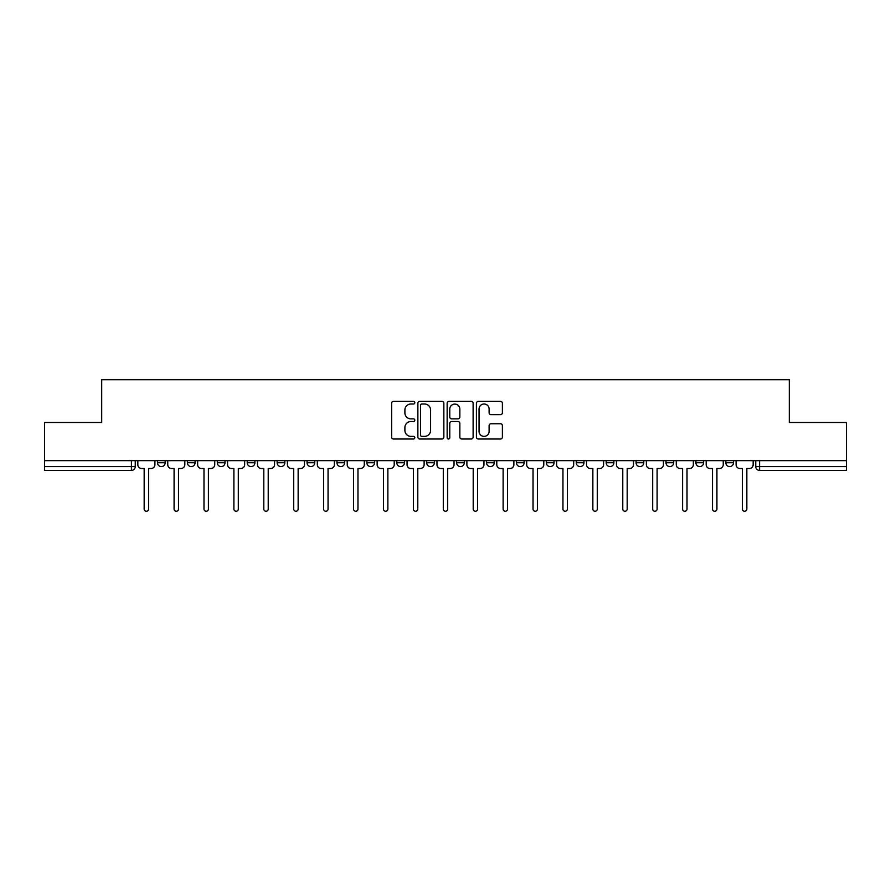 <?xml version="1.0" encoding="UTF-8"?>
<svg xmlns="http://www.w3.org/2000/svg" width="891" height="891" viewBox="0 0 891 891"><rect width="100%" height="100%" fill="white"/><g stroke="black" fill="none" stroke-linecap="round" stroke-linejoin="round"><path stroke-width="1.34" d="M414.816 402.687A1.314 1.314 0 0 0 413.502 401.362L393.51 401.362A1.882 1.882 0 0 0 391.628 403.244L391.628 437.125A1.882 1.882 0 0 0 393.51 439.007L413.502 439.007A1.314 1.314 0 0 0 414.816 437.693A1.314 1.314 0 0 0 413.502 436.378L410.918 436.378A6.025 6.025 0 0 1 404.893 430.353L404.893 427.524A6.025 6.025 0 0 1 410.918 421.51L413.502 421.51A1.314 1.314 0 0 0 414.816 420.184A1.314 1.314 0 0 0 413.502 418.87L410.918 418.87A6.025 6.025 0 0 1 404.893 412.845L404.893 410.027A6.025 6.025 0 0 1 410.918 404.002L413.502 404.002A1.314 1.314 0 0 0 414.816 402.687M666.011 460.647L666.011 462.752L673.685 462.752A3.831 3.831 0 0 1 669.843 466.594A3.831 3.831 0 0 1 666.011 462.752L666.011 460.647M636.096 460.647L636.096 462.752L643.77 462.752A3.831 3.831 0 0 1 639.938 466.594A3.831 3.831 0 0 1 636.096 462.752L636.096 460.647M486.531 460.647L486.531 462.752L494.204 462.752A3.831 3.831 0 0 1 490.373 466.594A3.831 3.831 0 0 1 486.531 462.752L486.531 460.647M426.711 460.647L426.711 462.752L434.374 462.752A3.831 3.831 0 0 1 430.542 466.594A3.831 3.831 0 0 1 426.711 462.752L426.711 460.647M396.796 460.647L396.796 462.752L404.469 462.752A3.831 3.831 0 0 1 400.627 466.594A3.831 3.831 0 0 1 396.796 462.752L396.796 460.647M366.88 460.647L366.88 462.752L374.554 462.752A3.831 3.831 0 0 1 370.723 466.594A3.831 3.831 0 0 1 366.88 462.752L366.88 460.647M336.965 460.647L336.965 462.752L344.639 462.752A3.831 3.831 0 0 1 340.808 466.594A3.831 3.831 0 0 1 336.965 462.752L336.965 460.647M307.061 460.647L307.061 462.752L314.723 462.752A3.831 3.831 0 0 1 310.892 466.594A3.831 3.831 0 0 1 307.061 462.752L307.061 460.647M277.146 462.752L277.146 460.647L277.146 462.752A3.831 3.831 0 0 0 280.977 466.594A3.831 3.831 0 0 1 277.146 462.752L284.808 462.752A3.831 3.831 0 0 1 280.977 466.594A3.831 3.831 0 0 0 284.808 462.752A3.831 3.831 0 0 1 280.977 466.594M247.23 462.752L247.23 460.647L247.23 462.752A3.831 3.831 0 0 0 251.062 466.594A3.831 3.831 0 0 1 247.23 462.752L254.904 462.752A3.831 3.831 0 0 1 251.062 466.594M217.315 462.752L217.315 460.647L217.315 462.752A3.831 3.831 0 0 0 221.157 466.594A3.831 3.831 0 0 1 217.315 462.752L224.989 462.752A3.831 3.831 0 0 1 221.157 466.594M500.508 414.638A1.882 1.882 0 0 0 502.39 412.756L502.39 403.244A1.882 1.882 0 0 0 500.508 401.362L478.3 401.362A1.882 1.882 0 0 0 476.418 403.244L476.418 437.125A1.882 1.882 0 0 0 478.3 439.007L500.508 439.007A1.882 1.882 0 0 0 502.39 437.125L502.39 425.642A1.882 1.882 0 0 0 500.508 423.76L490.997 423.76A1.882 1.882 0 0 0 489.114 425.642L489.114 431.344A5.034 5.034 0 0 1 484.08 436.378A5.034 5.034 0 0 1 479.046 431.344L479.046 409.036A5.034 5.034 0 0 1 484.08 404.002A5.034 5.034 0 0 1 489.114 409.036L489.114 412.756A1.882 1.882 0 0 0 490.997 414.638L500.508 414.638M44.55 460.647L44.55 422.49L101.697 422.49L101.697 379.733L789.303 379.733L789.303 422.49L846.45 422.49L846.45 460.647L44.55 460.647L44.55 466.594L135.243 466.594L135.243 460.647M443.852 403.244A1.882 1.882 0 0 0 441.969 401.362L419.761 401.362A1.882 1.882 0 0 0 417.879 403.244L417.879 437.125A1.882 1.882 0 0 0 419.761 439.007L441.969 439.007A1.882 1.882 0 0 0 443.852 437.125L443.852 403.244M449.031 401.362L471.239 401.362A1.882 1.882 0 0 1 473.121 403.244L473.121 437.125A1.882 1.882 0 0 1 471.239 439.007L461.738 439.007A1.882 1.882 0 0 1 459.856 437.125L459.856 423.392A1.882 1.882 0 0 0 457.974 421.51L451.659 421.51A1.882 1.882 0 0 0 449.777 423.392L449.777 437.693A1.314 1.314 0 0 1 448.463 439.007A1.314 1.314 0 0 1 447.148 437.693L447.148 403.244A1.882 1.882 0 0 1 449.031 401.362M755.757 460.647L755.757 466.594L846.45 466.594L846.45 470.426L759.589 470.426A3.831 3.831 0 0 1 755.757 466.594A3.831 3.831 0 0 0 759.589 470.426L759.589 460.647M846.45 460.647L846.45 466.594M131.411 460.647L131.411 470.426A3.831 3.831 0 0 0 135.243 466.594A3.831 3.831 0 0 1 131.411 470.426L44.55 470.426L44.55 466.594M733.505 460.647L733.505 462.752A3.831 3.831 0 0 1 729.673 466.594A3.831 3.831 0 0 1 725.842 462.752L733.505 462.752L733.505 460.647M725.842 460.647L725.842 462.752M703.6 460.647L703.6 462.752A3.831 3.831 0 0 1 699.758 466.594A3.831 3.831 0 0 1 695.927 462.752L703.6 462.752A3.831 3.831 0 0 1 699.758 466.594A3.831 3.831 0 0 0 703.6 462.752M695.927 460.647L695.927 462.752M673.685 460.647L673.685 462.752M643.77 460.647L643.77 462.752M613.854 460.647L613.854 462.752A3.831 3.831 0 0 1 610.023 466.594A3.831 3.831 0 0 1 606.192 462.752A3.831 3.831 0 0 0 610.023 466.594M606.192 460.647L606.192 462.752L613.854 462.752M583.939 460.647L583.939 462.752A3.831 3.831 0 0 1 580.108 466.594A3.831 3.831 0 0 1 576.277 462.752L583.939 462.752A3.831 3.831 0 0 1 580.108 466.594A3.831 3.831 0 0 0 583.939 462.752M576.277 460.647L576.277 462.752M554.035 460.647L554.035 462.752A3.831 3.831 0 0 1 550.192 466.594A3.831 3.831 0 0 1 546.361 462.752A3.831 3.831 0 0 0 550.192 466.594M546.361 460.647L546.361 462.752L554.035 462.752M524.12 460.647L524.12 462.752A3.831 3.831 0 0 1 520.277 466.594A3.831 3.831 0 0 1 516.446 462.752L524.12 462.752M516.446 460.647L516.446 462.752M494.204 460.647L494.204 462.752M464.289 460.647L464.289 462.752A3.831 3.831 0 0 1 460.458 466.594A3.831 3.831 0 0 1 456.626 462.752L464.289 462.752M456.626 460.647L456.626 462.752M434.374 460.647L434.374 462.752M404.469 460.647L404.469 462.752M374.554 460.647L374.554 462.752L374.554 460.647M344.639 460.647L344.639 462.752A3.831 3.831 0 0 1 340.808 466.594A3.831 3.831 0 0 0 344.639 462.752M314.723 460.647L314.723 462.752A3.831 3.831 0 0 1 310.892 466.594A3.831 3.831 0 0 0 314.723 462.752L314.723 460.647M284.808 460.647L284.808 462.752M254.904 460.647L254.904 462.752L254.904 460.647M224.989 460.647L224.989 462.752L224.989 460.647M187.4 460.647L187.4 462.752L195.073 462.752L195.073 460.647L195.073 462.752A3.831 3.831 0 0 1 191.242 466.594A3.831 3.831 0 0 1 187.4 462.752A3.831 3.831 0 0 0 191.242 466.594A3.831 3.831 0 0 0 195.073 462.752A3.831 3.831 0 0 1 191.242 466.594M157.495 460.647L157.495 462.752L165.158 462.752L165.158 460.647L165.158 462.752A3.831 3.831 0 0 1 161.327 466.594A3.831 3.831 0 0 1 157.495 462.752A3.831 3.831 0 0 0 161.327 466.594A3.831 3.831 0 0 0 165.158 462.752A3.831 3.831 0 0 1 161.327 466.594M421.833 404.002A1.314 1.314 0 0 0 420.519 405.316L420.519 435.053A1.314 1.314 0 0 0 421.833 436.378L424.561 436.378A6.025 6.025 0 0 0 430.587 430.353L430.587 410.027A6.025 6.025 0 0 0 424.561 404.002L421.833 404.002M459.856 409.136A5.034 5.034 0 0 0 454.822 404.102A5.034 5.034 0 0 0 449.777 409.136L449.777 416.988A1.882 1.882 0 0 0 451.659 418.87L457.974 418.87A1.882 1.882 0 0 0 459.856 416.988L459.856 409.136M137.838 464.679L137.838 460.647L137.838 464.679A3.831 3.831 0 0 0 141.669 468.51L144.164 468.51L144.164 509.062A2.205 2.205 0 0 0 146.369 511.267A2.205 2.205 0 0 0 148.574 509.062L148.574 468.51L151.069 468.51A3.831 3.831 0 0 0 154.9 464.679L154.9 460.647L154.9 464.679M141.669 468.51L144.164 468.51L144.164 509.062M148.574 509.062L148.574 468.51L151.069 468.51M167.753 464.679L167.753 460.647L167.753 464.679A3.831 3.831 0 0 0 171.584 468.51L174.079 468.51L174.079 509.062A2.205 2.205 0 0 0 176.284 511.267A2.205 2.205 0 0 0 178.49 509.062L178.49 468.51L180.984 468.51A3.831 3.831 0 0 0 184.816 464.679L184.816 460.647L184.816 464.679M197.657 464.679L197.657 460.647L197.657 464.679A3.831 3.831 0 0 0 201.5 468.51L203.994 468.51L203.994 509.062A2.205 2.205 0 0 0 206.2 511.267A2.205 2.205 0 0 0 208.405 509.062L208.405 468.51L210.889 468.51A3.831 3.831 0 0 0 214.731 464.679L214.731 460.647L214.731 464.679M227.573 464.679L227.573 460.647L227.573 464.679A3.831 3.831 0 0 0 231.415 468.51L233.899 468.51L233.899 509.062A2.205 2.205 0 0 0 236.104 511.267A2.205 2.205 0 0 0 238.309 509.062L238.309 468.51L240.804 468.51A3.831 3.831 0 0 0 244.646 464.679L244.646 460.647L244.646 464.679M171.584 468.51L174.079 468.51L174.079 509.062M178.49 509.062L178.49 468.51L180.984 468.51M201.5 468.51L203.994 468.51L203.994 509.062M208.405 509.062L208.405 468.51L210.889 468.51M231.415 468.51L233.899 468.51L233.899 509.062M238.309 509.062L238.309 468.51L240.804 468.51M257.488 464.679L257.488 460.647L257.488 464.679A3.831 3.831 0 0 0 261.319 468.51L263.814 468.51L263.814 509.062A2.205 2.205 0 0 0 266.019 511.267A2.205 2.205 0 0 0 268.224 509.062L268.224 468.51L270.719 468.51A3.831 3.831 0 0 0 274.551 464.679L274.551 460.647L274.551 464.679M287.403 464.679L287.403 460.647L287.403 464.679A3.831 3.831 0 0 0 291.234 468.51L293.729 468.51L293.729 509.062A2.205 2.205 0 0 0 295.935 511.267A2.205 2.205 0 0 0 298.14 509.062L298.14 468.51L300.635 468.51A3.831 3.831 0 0 0 304.466 464.679L304.466 460.647L304.466 464.679M261.319 468.51L263.814 468.51L263.814 509.062M268.224 509.062L268.224 468.51L270.719 468.51M291.234 468.51L293.729 468.51L293.729 509.062M298.14 509.062L298.14 468.51L300.635 468.51M317.319 464.679L317.319 460.647L317.319 464.679A3.831 3.831 0 0 0 321.15 468.51L323.645 468.51L323.645 509.062A2.205 2.205 0 0 0 325.85 511.267A2.205 2.205 0 0 0 328.055 509.062L328.055 468.51L330.55 468.51A3.831 3.831 0 0 0 334.381 464.679L334.381 460.647L334.381 464.679M347.223 464.679L347.223 460.647L347.223 464.679A3.831 3.831 0 0 0 351.065 468.51L353.56 468.51L353.56 509.062A2.205 2.205 0 0 0 355.765 511.267A2.205 2.205 0 0 0 357.97 509.062L357.97 468.51L360.454 468.51A3.831 3.831 0 0 0 364.296 464.679L364.296 460.647L364.296 464.679M377.138 464.679L377.138 460.647L377.138 464.679A3.831 3.831 0 0 0 380.98 468.51L383.464 468.51L383.464 509.062A2.205 2.205 0 0 0 385.669 511.267A2.205 2.205 0 0 0 387.875 509.062L387.875 468.51L390.369 468.51A3.831 3.831 0 0 0 394.212 464.679L394.212 460.647L394.212 464.679M407.053 464.679L407.053 460.647L407.053 464.679A3.831 3.831 0 0 0 410.885 468.51L413.379 468.51L413.379 509.062A2.205 2.205 0 0 0 415.585 511.267A2.205 2.205 0 0 0 417.79 509.062L417.79 468.51L420.285 468.51A3.831 3.831 0 0 0 424.116 464.679L424.116 460.647L424.116 464.679M436.969 464.679L436.969 460.647L436.969 464.679A3.831 3.831 0 0 0 440.8 468.51L443.295 468.51L443.295 509.062A2.205 2.205 0 0 0 445.5 511.267A2.205 2.205 0 0 0 447.705 509.062L447.705 468.51L450.2 468.51A3.831 3.831 0 0 0 454.031 464.679L454.031 460.647L454.031 464.679M466.884 464.679L466.884 460.647L466.884 464.679A3.831 3.831 0 0 0 470.715 468.51L473.21 468.51L473.21 509.062A2.205 2.205 0 0 0 475.415 511.267A2.205 2.205 0 0 0 477.621 509.062L477.621 468.51L480.115 468.51A3.831 3.831 0 0 0 483.947 464.679L483.947 460.647L483.947 464.679M496.788 464.679L496.788 460.647L496.788 464.679A3.831 3.831 0 0 0 500.631 468.51L503.125 468.51L503.125 509.062A2.205 2.205 0 0 0 505.331 511.267A2.205 2.205 0 0 0 507.536 509.062L507.536 468.51L510.02 468.51A3.831 3.831 0 0 0 513.862 464.679L513.862 460.647L513.862 464.679M526.704 464.679L526.704 460.647L526.704 464.679A3.831 3.831 0 0 0 530.546 468.51L533.03 468.51L533.03 509.062A2.205 2.205 0 0 0 535.235 511.267A2.205 2.205 0 0 0 537.44 509.062L537.44 468.51L539.935 468.51A3.831 3.831 0 0 0 543.777 464.679L543.777 460.647L543.777 464.679M321.15 468.51L323.645 468.51L323.645 509.062M328.055 509.062L328.055 468.51L330.55 468.51M351.065 468.51L353.56 468.51L353.56 509.062M357.97 509.062L357.97 468.51L360.454 468.51M380.98 468.51L383.464 468.51L383.464 509.062M387.875 509.062L387.875 468.51L390.369 468.51M410.885 468.51L413.379 468.51L413.379 509.062M417.79 509.062L417.79 468.51L420.285 468.51M440.8 468.51L443.295 468.51L443.295 509.062M447.705 509.062L447.705 468.51L450.2 468.51M470.715 468.51L473.21 468.51L473.21 509.062M477.621 509.062L477.621 468.51L480.115 468.51M500.631 468.51L503.125 468.51L503.125 509.062M507.536 509.062L507.536 468.51L510.02 468.51M530.546 468.51L533.03 468.51L533.03 509.062M537.44 509.062L537.44 468.51L539.935 468.51M556.619 464.679L556.619 460.647L556.619 464.679A3.831 3.831 0 0 0 560.45 468.51L562.945 468.51L562.945 509.062A2.205 2.205 0 0 0 565.15 511.267A2.205 2.205 0 0 0 567.355 509.062L567.355 468.51L569.85 468.51A3.831 3.831 0 0 0 573.681 464.679L573.681 460.647L573.681 464.679M586.534 464.679L586.534 460.647L586.534 464.679A3.831 3.831 0 0 0 590.365 468.51L592.86 468.51L592.86 509.062A2.205 2.205 0 0 0 595.065 511.267A2.205 2.205 0 0 0 597.271 509.062L597.271 468.51L599.766 468.51A3.831 3.831 0 0 0 603.597 464.679L603.597 460.647L603.597 464.679M616.449 464.679L616.449 460.647L616.449 464.679A3.831 3.831 0 0 0 620.281 468.51L622.776 468.51L622.776 509.062A2.205 2.205 0 0 0 624.981 511.267A2.205 2.205 0 0 0 627.186 509.062L627.186 468.51L629.681 468.51A3.831 3.831 0 0 0 633.512 464.679L633.512 460.647L633.512 464.679M646.354 464.679L646.354 460.647L646.354 464.679A3.831 3.831 0 0 0 650.196 468.51L652.691 468.51L652.691 509.062A2.205 2.205 0 0 0 654.896 511.267A2.205 2.205 0 0 0 657.101 509.062L657.101 468.51L659.585 468.51A3.831 3.831 0 0 0 663.427 464.679L663.427 460.647L663.427 464.679M676.269 464.679L676.269 460.647L676.269 464.679A3.831 3.831 0 0 0 680.111 468.51L682.595 468.51L682.595 509.062A2.205 2.205 0 0 0 684.8 511.267A2.205 2.205 0 0 0 687.006 509.062L687.006 468.51L689.5 468.51A3.831 3.831 0 0 0 693.343 464.679L693.343 460.647L693.343 464.679M706.184 464.679L706.184 460.647L706.184 464.679A3.831 3.831 0 0 0 710.016 468.51L712.51 468.51L712.51 509.062A2.205 2.205 0 0 0 714.716 511.267A2.205 2.205 0 0 0 716.921 509.062L716.921 468.51L719.416 468.51A3.831 3.831 0 0 0 723.247 464.679L723.247 460.647L723.247 464.679M560.45 468.51L562.945 468.51L562.945 509.062M567.355 509.062L567.355 468.51L569.85 468.51M590.365 468.51L592.86 468.51L592.86 509.062M597.271 509.062L597.271 468.51L599.766 468.51M620.281 468.51L622.776 468.51L622.776 509.062M627.186 509.062L627.186 468.51L629.681 468.51M650.196 468.51L652.691 468.51L652.691 509.062M657.101 509.062L657.101 468.51L659.585 468.51M680.111 468.51L682.595 468.51L682.595 509.062M687.006 509.062L687.006 468.51L689.5 468.51M710.016 468.51L712.51 468.51L712.51 509.062M716.921 509.062L716.921 468.51L719.416 468.51M736.1 464.679L736.1 460.647L736.1 464.679A3.831 3.831 0 0 0 739.931 468.51L742.426 468.51L742.426 509.062A2.205 2.205 0 0 0 744.631 511.267A2.205 2.205 0 0 0 746.836 509.062L746.836 468.51L749.331 468.51A3.831 3.831 0 0 0 753.162 464.679L753.162 460.647L753.162 464.679M739.931 468.51L742.426 468.51L742.426 509.062M746.836 509.062L746.836 468.51L749.331 468.51"/></g></svg>
